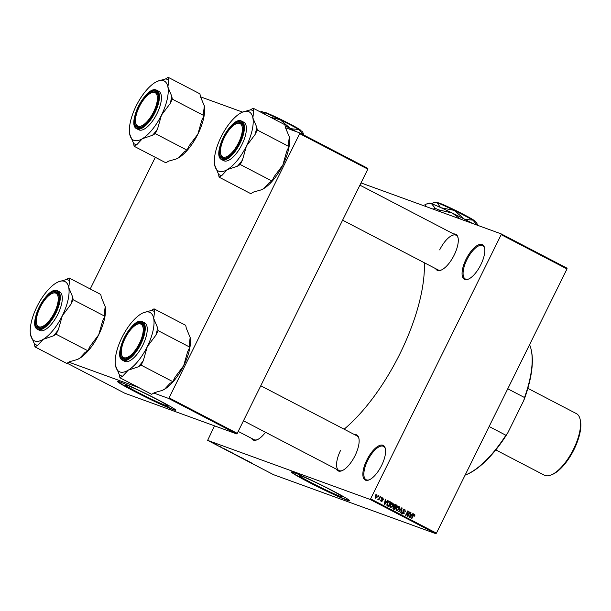 <?xml version="1.0" encoding="UTF-8"?>
<svg xmlns="http://www.w3.org/2000/svg" width="611" height="611" viewBox="0 0 611 611"><rect width="100%" height="100%" fill="white"/><g stroke="black" fill="none" stroke-linecap="round" stroke-linejoin="round"><path stroke-width="0.92" d="M480.842 264.685A19.529 7.821 117.5 0 1 468.354 279.151A19.529 7.821 117.5 0 1 466.033 259.301A19.529 7.821 117.5 0 1 484.584 247.997A19.529 7.821 117.5 0 1 480.842 264.685M484.66 248.425A18.804 7.531 -62.5 0 0 482.713 245.622A18.804 7.531 -62.5 0 0 466.896 259.706A18.804 7.531 -62.5 0 0 465.338 278.975A18.804 7.531 -62.5 0 0 468.752 278.967M381.631 465.429A19.529 7.821 117.5 0 1 369.143 479.887A19.529 7.821 117.5 0 1 366.821 460.045A19.529 7.821 117.5 0 1 385.373 448.741A19.529 7.821 117.5 0 1 381.631 465.429M385.449 449.169A18.804 7.531 -62.5 0 0 383.502 446.366A18.804 7.531 -62.5 0 0 367.677 460.45A18.804 7.531 -62.5 0 0 366.126 479.719A18.804 7.531 -62.5 0 0 369.54 479.711M155.866 398.861A24.035 1.169 -153.7 0 0 125.202 384.892A24.035 1.169 -153.7 0 0 137.635 392.224A24.035 1.169 -153.7 0 0 168.3 406.193A24.035 1.169 -153.7 0 0 155.866 398.861M158.959 400.289A32.543 1.581 -153.7 0 0 117.449 381.386A32.543 1.581 -153.7 0 0 134.275 391.315A32.543 1.581 -153.7 0 0 175.792 410.218A32.543 1.581 -153.7 0 0 158.959 400.289M117.633 381.317A32.543 1.581 -153.7 0 0 134.405 391.055A32.543 1.581 -153.7 0 0 175.739 410.027M329.81 489.472A24.035 1.169 -153.7 0 0 299.146 475.503A24.035 1.169 -153.7 0 0 311.579 482.843A24.035 1.169 -153.7 0 0 342.244 496.804A24.035 1.169 -153.7 0 0 329.81 489.472M332.911 490.9A32.543 1.581 -153.7 0 0 291.394 471.998A32.543 1.581 -153.7 0 0 308.227 481.926A32.543 1.581 -153.7 0 0 349.736 500.829A32.543 1.581 -153.7 0 0 332.911 490.9M291.577 471.929A32.543 1.581 -153.7 0 0 308.349 481.667A32.543 1.581 -153.7 0 0 349.683 500.646M265.495 432.267A20.247 8.111 117.5 0 1 257.116 439.783A20.247 8.111 117.5 0 1 251.457 438.316M238.206 431.412L253.947 439.615A19.529 7.821 -62.5 0 0 257.514 439.607M453.614 233.967A20.247 8.111 117.5 0 1 458.059 237.763A20.247 8.111 117.5 0 1 454.179 255.07A20.247 8.111 117.5 0 1 441.234 270.062A20.247 8.111 117.5 0 1 435.574 268.603M342.611 220.174L438.064 269.902A19.529 7.821 -62.5 0 0 441.623 269.886M354.464 434.581A20.247 8.111 117.5 0 1 358.909 438.377A20.247 8.111 117.5 0 1 355.029 455.684A20.247 8.111 117.5 0 1 342.084 470.676A20.247 8.111 117.5 0 1 336.424 469.21M340.533 450.498A19.529 7.821 -62.5 0 0 338.914 470.508A19.529 7.821 -62.5 0 0 342.481 470.501M424.34 262.745A120.046 48.093 117.5 0 1 399.968 353.685A120.046 48.093 117.5 0 1 344.13 429.197M501.234 233.906L567.046 268.191L567 268.939L501.188 234.655L501.234 233.906L361.017 182.918M217.921 445.327L215.767 444.418L217.921 445.327M220.876 446.862L221.365 447.13M220.189 446.603L220.708 446.893M219.456 446.32L218.982 446.038M219.952 446.473L219.525 446.229M227.506 450.322L225.123 449.23L227.506 450.322M233.585 453.484L231.118 452.43L233.585 453.484M231.676 452.759L231.118 452.43M239.588 456.616L236.495 455.302L239.573 456.638M247.57 460.77L243.674 459.044L247.57 460.77M252.794 463.505L249.548 462.107L252.587 463.382M370.014 499.401L207.648 440.363L273.468 474.648L435.834 533.686L370.014 499.401L370.61 498.851L436.43 533.143L435.834 533.686M250.701 462.405L247.646 461.114L250.701 462.405M242.613 458.189L243.239 458.525M242.804 458.395L242.368 458.059M241.284 457.54L242.33 458.204M240.726 457.479L240.161 457.127M237.519 455.577L234.777 454.408L237.282 455.424M234.792 454.385L234.319 454.019M231.378 452.377L228.629 451.208L231.141 452.224M228.644 451.185L228.178 450.819M225.482 449.268L222.427 447.978L225.482 449.268M214.499 425.844L207.648 440.363M378.621 495.697L378.675 496.537L378.621 495.697M381.18 497.033L381.233 497.873L381.18 497.033M387.68 500.417L388.077 500.623L384.693 504.564L384.304 504.358L385.35 499.202L385.74 499.408L385.396 500.928L386.687 501.608L387.68 500.417M393.53 504.281L393.125 506.03L390.505 507.665L390.215 504.587L391.391 503.151L392.804 503.013L393.53 504.281L393.01 504.098M399.67 507.481L399.273 509.23L396.646 510.865L396.356 507.787L397.532 506.351L398.945 506.214L399.67 507.481L399.151 507.298M404.52 509.78L403.375 510.162L404.261 513.271L402.58 513.958L402.13 512.018L402.832 513.423L404.008 512.537L403.031 511.354L403 509.979L404.818 509.269L405.299 511.445L404.52 509.78L403.283 509.322M412.899 513.553L413.288 513.759L409.912 517.7L409.515 517.494L410.569 512.339L410.959 512.545L410.615 514.065L411.906 514.737L412.899 513.553M501.188 234.655L370.61 498.851M567 268.939L436.43 533.143M414.968 514.958L414.648 516.173L414.258 514.859L413.693 514.989L411.799 518.678L411.424 518.487L412.944 515.409L414.541 514.34L414.968 514.958L413.876 514.714M414.258 514.859L413.273 514.836M409.767 511.919L410.141 512.117L407.896 516.646L407.499 516.44L407.72 511.987L405.918 515.623L405.544 515.424L407.789 510.895L408.186 511.102L407.972 515.547L409.767 511.919M401.786 507.764L402.153 507.955L401.022 513.064L400.633 512.866L401.733 508.405L398.762 511.888L398.372 511.69L401.786 507.764M395.309 504.465L396.944 505.244L394.706 509.773L393.537 509.169L393.072 507.497L393.95 506.756L393.988 505.381L395.531 504.526M389.253 501.31L390.796 502.043L388.558 506.572L386.962 505.641L387.153 503.029L389.467 501.371M382.784 497.843L383.464 499.485L382.822 498.4L382.058 498.652L382.715 500.867L381.409 501.371L381.004 499.974L381.623 500.89L382.31 500.737L381.646 498.538L382.929 497.881M382.822 498.4L381.661 498.507M380.882 500.623L382.31 500.737M380.111 496.476L380.485 496.674L378.858 499.966L378.744 499.248L378.01 499.599L377.743 499.24L378.866 498.82L380.111 496.476M378.362 499.042L378.866 498.82M376.827 494.727L377.27 497.071L375.383 498.232L375.169 496.017L376.941 494.765M299.657 133.641L299.703 132.893L367.875 168.399L367.83 169.148L299.657 133.641L169.079 397.845L237.251 433.352L236.656 433.902L168.483 398.387L153.773 393.041M138.766 387.588L68.806 362.147M67.088 363.171L124.751 393.209L236.656 433.902M155.309 157.302L90.237 288.965M299.703 132.893L285.505 127.73M253.702 111.08L253.16 108.208L284.894 124.736L285.436 127.607L289.309 136.879L288.476 143.7L289.018 146.571L257.284 130.044L256.742 127.172L252.87 117.9L253.702 111.08A36.24 14.519 -62.5 0 0 252.16 110.24A36.24 14.519 -62.5 0 0 250.373 109.873L242.567 112.111L200.538 96.836M367.83 169.148L237.251 433.352M168.483 398.387L169.079 397.845M458.135 238.191A19.529 7.821 -62.5 0 0 456.112 235.266A19.529 7.821 -62.5 0 0 439.683 249.891M358.993 438.805A19.529 7.821 -62.5 0 0 356.961 435.88L260.767 385.77M414.25 516.028L414.648 516.173M413.479 514.577L414.151 514.813M413.441 513.935L413.868 514.561M412.86 513.599L413.288 513.759M411.226 514.493L410.89 514.882M410.554 512.4L410.959 512.545M410.218 514.034L411.906 514.737M410.516 516.341L411.516 515.203L410.477 514.661L409.92 517.112L410.516 516.341M409.737 511.972L410.141 512.117M407.316 511.842L407.72 511.987M407.758 510.949L408.186 511.102M407.552 515.394L407.972 515.547M404.062 509.116L404.406 509.727M404.894 511.3L405.299 511.445M402.977 510.017L403.375 510.162M403.863 513.125L404.261 513.271M403.168 512.873L401.488 513.561M401.748 507.81L402.153 507.955M401.351 508.268L401.733 508.405M398.868 509.085L399.273 509.23M396.058 510.025L396.906 510.33L396.302 510.597M397.853 505.816L398.571 507.084M395.959 508.948L397.035 510.391L395.936 509.986M396.906 510.33L398.899 509.032L398.693 506.748L397.471 506.29M396.325 507.848L396.73 507.993L396.379 509.1M398.693 506.748L396.73 507.993M395.096 504.449L396.944 505.244M395.844 504.846L395.653 505.236M394.821 506.916L394.607 507.359M393.889 508.795L393.675 509.238M394.782 506.786L393.805 506.427L395.523 507.168L396.31 505.58L395.516 505.167L394.362 505.572L395.523 507.168M393.942 508.711L392.919 508.337L394.591 509.055L395.256 507.695L394.141 507.168L393.484 507.619L394.591 509.055M393.087 507.474L393.484 507.619M393.522 506.947L394.561 507.329M393.965 505.427L394.362 505.572M394.423 504.778L395.516 505.167M392.728 505.885L393.125 506.03M390.796 507.153L390.154 507.397M391.704 502.616L392.43 503.884M389.818 505.748L390.765 507.13L389.917 506.825M391.323 503.09L392.545 503.548L392.758 505.832L390.895 507.191L389.795 506.786M390.185 504.648L390.582 504.793L390.238 505.9M392.545 503.548L390.582 504.793M389.016 501.287L390.796 502.043M389.703 501.646L389.505 502.036M387.748 505.595L387.527 506.038M386.687 504.915L388.443 505.855L390.162 502.379L388.153 501.524M387.786 505.503L388.443 505.855M387.13 503.082L387.527 503.227L387.298 505.137M387.779 502.036L388.222 502.196L387.527 503.227M389.49 502.028L388.222 502.196M387.641 500.47L388.077 500.623M386.007 501.356L385.678 501.746M385.335 499.263L385.74 499.408M385.006 500.898L386.687 501.608M385.304 503.204L386.305 502.066L385.258 501.524L384.709 503.976L385.304 503.204M382.349 497.866L382.494 498.278M383.066 499.34L383.464 499.485M381.967 498.095L382.631 498.332M381.531 498.828L382.012 499.004M382.318 500.722L382.715 500.867M381.615 500.47L380.309 500.974M381.157 497.087L381.554 497.232M380.088 496.529L380.485 496.674M377.965 498.966L378.744 499.248M378.591 495.75L378.996 495.895M376.345 494.757L376.491 495.154M376.872 496.926L377.27 497.071M375.406 497.69L375.017 497.889M375.162 496.033L375.628 497.766L376.895 496.873L376.827 495.284L375.666 494.857M376.827 495.284L375.559 496.178M375.948 494.963L376.704 495.238M248.547 461.496L249.456 461.878L248.547 461.496M234.998 454.492L234.41 454.141M232.676 453.278L231.523 452.636L232.676 453.278M231.538 452.606L232.027 452.942M233.471 453.568L232.264 452.888L233.471 453.568M232.279 452.85L232.738 453.186M228.85 451.292L228.27 450.941M226.536 450.078L228.002 450.613L226.536 450.078M223.328 448.359L224.237 448.741L223.328 448.359M213.636 443.288L214.812 443.815L213.499 443.082M289.018 146.571L286.78 151.108L282.847 165.039L274.217 176.518L271.979 181.047L269.199 182.712L263.746 188.593L261.256 189.853L253.596 192.03L250.815 193.687L219.082 177.159L221.862 175.494L227.315 169.614A33.345 13.358 117.5 0 1 214.736 165.352A33.345 13.358 117.5 0 1 214.667 165.016A33.345 13.358 117.5 0 1 221.121 136.864A33.345 13.358 -62.5 0 1 240.222 113.302A33.345 13.358 117.5 0 1 242.445 112.164A33.345 13.358 117.5 0 1 248.524 111.599A33.345 13.358 117.5 0 1 252.87 117.9A33.345 13.358 117.5 0 1 246.416 146.06L255.047 134.58L257.284 130.044M240.383 122.101A20.247 8.111 117.5 0 1 242.979 125.721A20.247 8.111 117.5 0 1 238.611 143.982A20.247 8.111 117.5 0 1 226.154 158.028A20.247 8.111 117.5 0 1 222.457 158.364A20.247 8.111 117.5 0 1 223.741 137.444A20.247 8.111 117.5 0 1 240.383 122.101M223.366 158.028A19.529 7.821 -62.5 0 0 226.544 157.844A19.529 7.821 117.5 0 1 222.984 157.859A19.529 7.821 -62.5 0 0 223.366 158.028M236.312 123.712A18.804 7.531 -62.5 0 0 226.597 133.504A18.804 7.531 -62.5 0 0 220.686 153.712A18.804 7.531 -62.5 0 0 236.236 146.961A18.804 7.531 -62.5 0 0 242.376 129.188A18.804 7.531 -62.5 0 0 236.312 123.712L237.083 123.384A19.529 7.821 117.5 0 1 241.024 123.223A19.529 7.821 117.5 0 1 243.056 126.149A19.529 7.821 -62.5 0 0 241.024 123.223A19.529 7.821 -62.5 0 0 240.65 123.055A19.529 7.821 -62.5 0 0 236.694 123.567M221.747 159.662L223.748 160.701A21.698 8.691 -62.5 0 0 224.168 160.884A21.698 8.691 -62.5 0 0 241.742 144.967A21.698 8.691 -62.5 0 0 243.789 122.215L241.796 121.177A21.698 8.691 117.5 0 1 239.741 143.921A21.698 8.691 117.5 0 1 222.167 159.845A21.698 8.691 117.5 0 1 221.747 159.662C211.185 155.408 231.179 116.082 241.33 120.97L241.796 121.177A21.698 8.691 117.5 0 0 241.376 120.993M253.16 108.208L250.373 109.873M289.232 136.505A33.345 13.358 117.5 0 1 289.24 136.543L289.309 136.879A33.345 13.358 117.5 0 1 282.847 165.039A33.345 13.358 117.5 0 1 263.746 188.593A33.345 13.358 117.5 0 1 261.531 189.731A33.345 13.358 117.5 0 1 261.393 189.792M242.483 159.983L246.416 146.06A33.345 13.358 117.5 0 1 227.315 169.614L237.465 166.184L240.245 164.519L242.483 159.983A36.24 14.519 -62.5 0 1 237.465 166.184M271.979 181.047L240.245 164.519M214.667 165.016L218.539 174.288L219.082 177.159M220.777 154.109A19.529 7.821 -62.5 0 0 222.984 157.859A19.529 7.821 117.5 0 1 220.861 154.537L220.686 153.712M218.539 174.288A36.24 14.519 -62.5 0 0 221.862 175.494M255.047 134.58A36.24 14.519 -62.5 0 0 256.742 127.172M155.438 107.635A18.804 7.531 -62.5 0 0 151.345 92.819A18.804 7.531 -62.5 0 0 137.46 111.049A18.804 7.531 -62.5 0 0 135.718 122.811A18.804 7.531 -62.5 0 0 144.242 124.239A18.804 7.531 -62.5 0 0 155.438 107.635M151.345 92.819L152.116 92.49A19.529 7.821 117.5 0 1 156.057 92.33A19.529 7.821 117.5 0 1 158.089 95.255A19.529 7.821 -62.5 0 0 156.057 92.33A19.529 7.821 -62.5 0 0 155.683 92.162A19.529 7.821 -62.5 0 0 151.719 92.673M135.81 123.216A19.529 7.821 -62.5 0 0 138.017 126.966A19.529 7.821 -62.5 0 0 138.399 127.126A19.529 7.821 -62.5 0 0 141.576 126.951A19.529 7.821 117.5 0 1 138.017 126.966A19.529 7.821 117.5 0 1 135.894 123.636L135.718 122.811M123.285 342.557A18.804 7.531 -62.5 0 0 121.536 354.327A18.804 7.531 -62.5 0 0 130.059 355.747A18.804 7.531 -62.5 0 0 141.256 339.143A18.804 7.531 -62.5 0 0 137.162 324.326A18.804 7.531 -62.5 0 0 123.285 342.557M121.627 354.724A19.529 7.821 -62.5 0 0 123.834 358.474A19.529 7.821 -62.5 0 0 124.216 358.634A19.529 7.821 -62.5 0 0 127.394 358.458A19.529 7.821 117.5 0 1 123.834 358.474A19.529 7.821 117.5 0 1 121.711 355.144L121.536 354.327M137.162 324.326L137.933 323.998A19.529 7.821 117.5 0 1 141.874 323.838A19.529 7.821 117.5 0 1 143.906 326.763A19.529 7.821 -62.5 0 0 141.874 323.838A19.529 7.821 -62.5 0 0 141.5 323.67A19.529 7.821 -62.5 0 0 137.544 324.181M42.48 303.224A18.804 7.531 -62.5 0 0 36.568 323.425A18.804 7.531 -62.5 0 0 52.118 316.681A18.804 7.531 -62.5 0 0 58.259 298.901A18.804 7.531 -62.5 0 0 52.195 293.433A18.804 7.531 -62.5 0 0 42.48 303.224M36.66 323.822A19.529 7.821 -62.5 0 0 38.867 327.572A19.529 7.821 -62.5 0 0 39.249 327.74A19.529 7.821 -62.5 0 0 42.426 327.565A19.529 7.821 117.5 0 1 38.867 327.572A19.529 7.821 117.5 0 1 36.744 324.25L36.568 323.425M52.195 293.433L52.966 293.104A19.529 7.821 117.5 0 1 56.907 292.944A19.529 7.821 117.5 0 1 58.939 295.869A19.529 7.821 -62.5 0 0 56.907 292.944A19.529 7.821 -62.5 0 0 56.533 292.776A19.529 7.821 -62.5 0 0 52.577 293.28M489.121 426.516L505.87 435.238L507.726 432.985A77.383 31.001 117.5 0 1 467.125 474.296L466.346 474.625A78.101 31.291 -62.5 0 0 505.87 435.238M523.826 400.396L524.505 397.524A78.101 31.291 -62.5 0 0 531.249 350.034L531.425 350.859A77.383 31.001 117.5 0 1 523.826 400.396L507.726 432.985M507.764 388.802L524.505 397.524M465.101 475.129A78.101 31.291 -62.5 0 0 466.346 474.625M531.249 350.034A78.101 31.291 -62.5 0 0 529.577 344.657M580.167 419.52L580.45 420.842A33.559 13.442 117.5 0 1 574.019 449.513A33.559 13.442 117.5 0 1 552.565 474.365L551.328 474.892A34.712 13.908 -62.5 0 0 573.523 449.184A34.712 13.908 -62.5 0 0 580.167 419.52A34.712 13.908 -62.5 0 0 576.394 413.616L527.858 388.329M495.788 449.902L544.317 475.182A34.712 13.908 -62.5 0 0 551.328 474.892M204.265 105.604A33.345 13.358 117.5 0 1 204.273 105.65A33.345 13.358 117.5 0 1 204.341 105.986L203.509 112.806L204.051 115.678L172.317 99.15L171.775 96.278L167.903 87.006L168.735 80.186L168.193 77.314L165.405 78.972L157.6 81.217M168.193 77.314L199.927 93.842L200.469 96.714L204.341 105.986A33.345 13.358 117.5 0 1 197.88 134.145L189.25 145.624L187.012 150.153L184.224 151.818L178.779 157.699L176.281 158.952L168.628 161.136L165.848 162.793L134.114 146.266L136.895 144.601L142.348 138.72A33.345 13.358 117.5 0 1 134.046 140.423A33.345 13.358 117.5 0 1 129.769 134.458A33.345 13.358 117.5 0 1 129.7 134.122L133.572 143.394L134.114 146.266M133.572 143.394A36.24 14.519 -62.5 0 0 135.115 144.234A36.24 14.519 -62.5 0 0 136.895 144.601M137.49 127.47A20.247 8.111 117.5 0 1 138.773 106.543A20.247 8.111 117.5 0 1 155.415 91.207A20.247 8.111 117.5 0 1 158.012 94.827A20.247 8.111 117.5 0 1 153.644 113.088A20.247 8.111 117.5 0 1 141.187 127.126A20.247 8.111 117.5 0 1 137.49 127.47M139.201 129.99A21.698 8.691 -62.5 0 0 156.775 114.066A21.698 8.691 -62.5 0 0 158.822 91.322L156.828 90.283A21.698 8.691 117.5 0 1 154.774 113.027A21.698 8.691 117.5 0 1 137.2 128.952A21.698 8.691 117.5 0 1 136.78 128.761L138.781 129.807A21.698 8.691 -62.5 0 0 139.201 129.99M187.012 150.153L155.278 133.626L157.516 129.089L161.449 115.158L170.079 103.679L172.317 99.15M129.7 134.122A33.345 13.358 117.5 0 1 136.154 105.963A33.345 13.358 117.5 0 1 155.255 82.409A33.345 13.358 117.5 0 1 157.478 81.271A33.345 13.358 117.5 0 1 167.903 87.006A33.345 13.358 117.5 0 1 161.449 115.158A33.345 13.358 -62.5 0 1 142.348 138.72L152.498 135.283L155.278 133.626M204.051 115.678L201.806 120.214L197.88 134.145A33.345 13.358 117.5 0 1 178.779 157.699A33.345 13.358 117.5 0 1 176.564 158.837A33.345 13.358 117.5 0 1 176.426 158.891M168.735 80.186A36.24 14.519 -62.5 0 0 165.405 78.972M152.498 135.283A36.24 14.519 -62.5 0 0 157.516 129.089M170.079 103.679A36.24 14.519 -62.5 0 0 171.775 96.278M154.01 308.822L185.744 325.35L186.286 328.222L190.158 337.493L189.326 344.314L189.868 347.185L187.63 351.722L183.697 365.653L175.074 377.132L172.829 381.661L170.049 383.326L164.596 389.207L162.106 390.46L154.446 392.644L151.665 394.301L119.932 377.774L122.712 376.109L128.165 370.228A33.345 13.358 117.5 0 1 115.586 365.966A33.345 13.358 117.5 0 1 115.517 365.63A33.345 13.358 117.5 0 1 121.971 337.471A33.345 13.358 -62.5 0 1 141.08 313.917A33.345 13.358 117.5 0 1 143.295 312.779A33.345 13.358 117.5 0 1 149.374 312.213A33.345 13.358 117.5 0 1 153.72 318.514L154.552 311.694L154.01 308.822L151.222 310.48L143.417 312.725M154.552 311.694A36.24 14.519 -62.5 0 0 153.01 310.846A36.24 14.519 -62.5 0 0 151.222 310.48M141.233 322.715A20.247 8.111 117.5 0 1 143.829 326.335A20.247 8.111 117.5 0 1 139.461 344.596A20.247 8.111 117.5 0 1 127.004 358.634A20.247 8.111 117.5 0 1 123.307 358.978A20.247 8.111 117.5 0 1 124.591 338.059A20.247 8.111 117.5 0 1 141.233 322.715M122.597 360.269L124.598 361.315A21.698 8.691 -62.5 0 0 125.018 361.498A21.698 8.691 -62.5 0 0 142.592 345.574A21.698 8.691 -62.5 0 0 144.647 322.829L142.646 321.791A21.698 8.691 117.5 0 1 140.591 344.535A21.698 8.691 117.5 0 1 123.017 360.459A21.698 8.691 117.5 0 1 122.597 360.269C112.034 356.022 132.029 316.697 142.18 321.585L142.646 321.791A21.698 8.691 117.5 0 0 142.226 321.607M157.592 327.786L153.72 318.514A33.345 13.358 117.5 0 1 147.266 346.666L155.897 335.187L158.134 330.658L157.592 327.786A36.24 14.519 -62.5 0 1 155.897 335.187M189.868 347.185L158.134 330.658M190.082 337.112A33.345 13.358 117.5 0 1 190.09 337.157L190.158 337.493A33.345 13.358 117.5 0 1 183.697 365.653A33.345 13.358 117.5 0 1 164.596 389.207A33.345 13.358 117.5 0 1 162.381 390.345A33.345 13.358 117.5 0 1 162.243 390.398M143.341 360.597L147.266 346.666A33.345 13.358 117.5 0 1 128.165 370.228L138.315 366.799L141.095 365.134L143.341 360.597A36.24 14.519 -62.5 0 1 138.315 366.799M172.829 381.661L141.095 365.134M115.517 365.63L119.389 374.902L119.932 377.774M119.389 374.902A36.24 14.519 -62.5 0 0 122.712 376.109M105.115 306.218A33.345 13.358 117.5 0 1 105.123 306.256A33.345 13.358 117.5 0 1 105.191 306.6L104.359 313.42L104.901 316.292L73.167 299.764L72.625 296.893L68.753 287.621L69.585 280.8L69.043 277.929L66.255 279.586L58.45 281.831M69.043 277.929L100.777 294.456L101.319 297.328L105.191 306.6A33.345 13.358 117.5 0 1 98.73 334.752L90.1 346.231L87.862 350.767L85.082 352.432L79.629 358.313L77.139 359.566L69.478 361.743L66.698 363.408L34.964 346.88L37.745 345.215L43.198 339.334A33.345 13.358 117.5 0 1 34.896 341.037A33.345 13.358 117.5 0 1 30.619 335.072A33.345 13.358 117.5 0 1 30.55 334.736L34.422 344.008L34.964 346.88M34.422 344.008A36.24 14.519 -62.5 0 0 35.965 344.848A36.24 14.519 -62.5 0 0 37.745 345.215M38.34 328.084A20.247 8.111 117.5 0 1 39.623 307.157A20.247 8.111 117.5 0 1 56.265 291.821A20.247 8.111 117.5 0 1 58.862 295.441A20.247 8.111 117.5 0 1 54.494 313.703A20.247 8.111 117.5 0 1 42.037 327.74A20.247 8.111 117.5 0 1 38.34 328.084M40.051 330.604A21.698 8.691 -62.5 0 0 57.625 314.68A21.698 8.691 -62.5 0 0 59.672 291.936L57.678 290.897A21.698 8.691 117.5 0 1 55.624 313.642A21.698 8.691 117.5 0 1 38.05 329.566A21.698 8.691 117.5 0 1 37.63 329.375L39.631 330.421A21.698 8.691 -62.5 0 0 40.051 330.604M87.862 350.767L56.128 334.24L58.373 329.703L62.299 315.772L70.929 304.293L73.167 299.764M30.55 334.736A33.345 13.358 117.5 0 1 37.004 306.577A33.345 13.358 117.5 0 1 56.105 283.023A33.345 13.358 117.5 0 1 58.328 281.885A33.345 13.358 117.5 0 1 68.753 287.621A33.345 13.358 117.5 0 1 62.299 315.772A33.345 13.358 -62.5 0 1 43.198 339.334L53.348 335.897L56.128 334.24M104.901 316.292L102.663 320.828L98.73 334.752A33.345 13.358 117.5 0 1 79.629 358.313A33.345 13.358 117.5 0 1 77.414 359.451A33.345 13.358 117.5 0 1 77.276 359.505M69.585 280.8A36.24 14.519 -62.5 0 0 66.255 279.586M53.348 335.897A36.24 14.519 -62.5 0 0 58.373 329.703M70.929 304.293A36.24 14.519 -62.5 0 0 72.625 296.893M439.187 203.723L440.096 203.387A20.247 0.985 26.3 0 1 460.297 212.765A20.247 0.985 26.3 0 1 474.419 220.77L474.526 221.098M431.381 203.623L433.077 202.936L437.14 202.699L440.584 207.625M441.089 207.748L454.141 210.36L464.1 218.883M464.788 219.334L472.945 220.159L477.275 225.192M425.791 206.472L424.95 204.578L429.182 203.066A28.205 1.367 26.3 0 1 431.488 203.669A28.205 1.367 26.3 0 1 452.209 213.002A28.205 1.367 26.3 0 1 472.502 223.458M426.539 203.959L431.488 203.669L435.269 208.328L433.1 209.13M440.416 211.788L438.683 209.863L452.209 213.002L460.625 219.135M435.269 208.328A31.314 1.52 26.3 0 1 438.683 209.863M433.077 202.936L435.246 202.21A23.142 1.123 26.3 0 1 437.14 202.699A23.142 1.123 26.3 0 1 454.141 210.36A23.142 1.123 26.3 0 1 472.945 220.159A23.142 1.123 26.3 0 1 476.687 222.687L477.581 225.306M439.996 203.417L438.637 203.524M437.82 202.959L438.156 202.844A20.247 0.985 26.3 0 1 439.546 203.18M265.243 113.111L266.152 112.768A20.247 0.985 26.3 0 1 286.353 122.154A20.247 0.985 26.3 0 1 300.475 130.158L300.581 130.487M260.401 111.981L263.196 112.088L265.846 114.815M270.543 117.259L280.197 119.748L290.156 128.272M290.844 128.715L299 129.547L303.468 134.855M285.085 125.774A28.205 1.367 26.3 0 1 296.556 131.747M285.375 127.279L286.078 127.936M260.309 111.928L261.302 111.592A23.142 1.123 26.3 0 1 263.196 112.088A23.142 1.123 26.3 0 1 280.197 119.748A23.142 1.123 26.3 0 1 299 129.547A23.142 1.123 26.3 0 1 302.743 132.075L303.736 134.993M266.052 112.806L264.693 112.913M263.876 112.348L264.204 112.233A20.247 0.985 26.3 0 1 265.602 112.569M412.937 515.424L413.334 515.569M402.924 511.155L403.886 511.506M400.808 508.887L401.213 509.032M381.485 499.088L382.287 499.378M240.826 121.199A21.263 8.516 -62.5 0 0 223.359 137.299A21.263 8.516 -62.5 0 0 222.007 159.272A21.263 8.516 -62.5 0 0 239.481 143.165A21.263 8.516 -62.5 0 0 240.826 121.199M156.401 90.1A21.698 8.691 117.5 0 1 156.828 90.283L156.363 90.077C146.212 85.189 126.21 124.514 136.78 128.761M137.04 128.379A21.263 8.516 -62.5 0 0 154.514 112.271A21.263 8.516 -62.5 0 0 155.858 90.298A21.263 8.516 -62.5 0 0 138.384 106.406A21.263 8.516 -62.5 0 0 137.04 128.379M141.676 321.806A21.263 8.516 -62.5 0 0 124.209 337.914A21.263 8.516 -62.5 0 0 122.857 359.887A21.263 8.516 -62.5 0 0 140.331 343.779A21.263 8.516 -62.5 0 0 141.676 321.806M57.258 290.706A21.698 8.691 117.5 0 1 57.678 290.897L57.213 290.691C47.062 285.795 27.067 325.128 37.63 329.375M37.89 328.993A21.263 8.516 -62.5 0 0 55.364 312.885A21.263 8.516 -62.5 0 0 56.708 290.912A21.263 8.516 -62.5 0 0 39.241 307.02A21.263 8.516 -62.5 0 0 37.89 328.993M414.197 514.829L413.097 514.431M394.271 507.206L393.178 506.802M395.286 505.068L394.194 504.663M382.715 498.362L381.615 497.957M381.745 500.944L380.653 500.546M456.112 235.266L359.917 185.156M243.461 420.788L338.914 470.508M425.569 206.388L424.958 204.601"/></g></svg>
